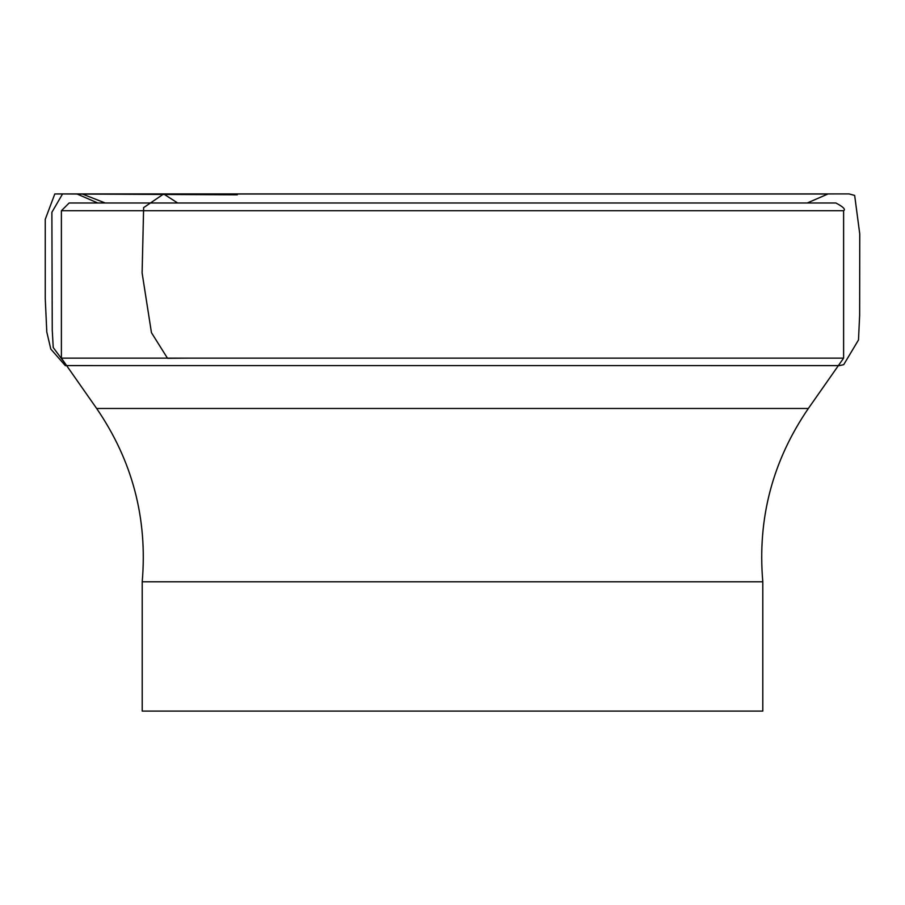 <?xml version="1.0" encoding="UTF-8"?>
<svg xmlns="http://www.w3.org/2000/svg" width="905" height="905" viewBox="0 0 905 905"><rect width="100%" height="100%" fill="white"/><g stroke="black" fill="none" stroke-linecap="round" stroke-linejoin="round"><path stroke-width="1.36" d="M762.802 581.802L762.802 711.092L142.209 711.092L142.209 581.802L762.802 581.802C757.349 518.61 772.542 460.826 808.346 408.483L843.607 358.131L843.607 210.741L61.393 210.741L69.153 202.98L835.847 202.98C843.245 206.838 845.836 209.428 843.607 210.741M843.607 358.131L61.393 358.131L96.654 408.483C132.469 460.826 147.651 518.61 142.209 581.802M61.393 358.131L61.393 210.741M189.009 358.131L167.538 358.312L151.452 332.667L142.108 272.937L143.635 207.618L163.681 193.975L177.64 202.98M66.563 365.507L53.225 347.509L52.252 330.02L51.879 212.302L62.569 193.919L82.264 193.998L105.161 202.98M96.654 408.483L808.346 408.483M839.455 365.609L838.369 365.609M66.619 365.586L839.444 365.609L843.709 364.658L858.494 339.963L859.648 315.166L859.75 233.92L854.659 195.423L849.06 193.919L56.845 193.919L237.291 194.835L77.185 193.998L827.668 193.987L77.049 193.998L97.74 202.98M67.966 365.609L65.307 365.609L50.804 349.07L46.8 332.045L45.25 298.492L45.25 219.349L54.809 193.964L848.155 193.919L81.789 193.998M82.264 193.998L827.917 193.998L807.271 202.98"/></g></svg>
